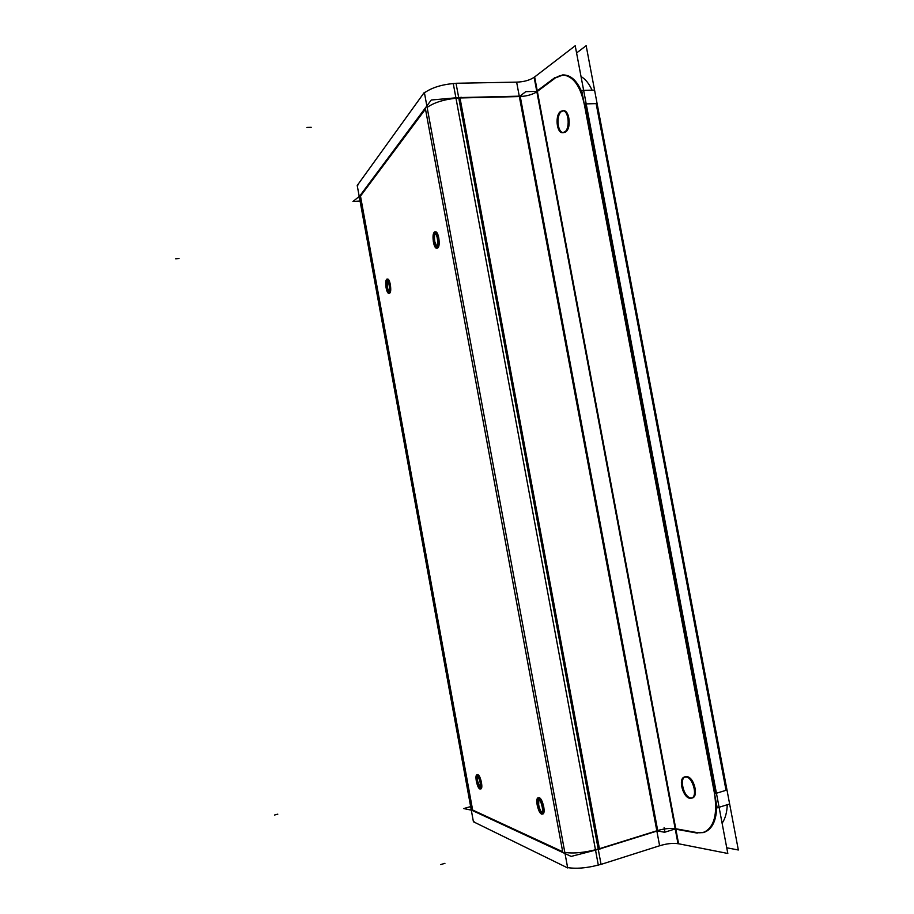 <?xml version="1.0" encoding="UTF-8"?>
<svg xmlns="http://www.w3.org/2000/svg" width="914" height="914" viewBox="0 0 914 914"><rect width="100%" height="100%" fill="white"/><g stroke="black" fill="none" stroke-linecap="round" stroke-linejoin="round"><path stroke-width="1.37" d="M472.629 810.01L562.681 851.722L472.629 810.01L360.493 196.099L425.478 109.097L562.681 851.722L425.478 109.097L360.493 196.099L472.629 810.01M564.806 852.396C573.615 853.756 584.754 852.648 598.213 849.06C584.754 852.648 573.615 853.756 564.806 852.396M427.135 107.418C434.573 102.231 445.118 99.089 458.771 98.015C445.118 99.089 434.573 102.231 427.135 107.418M437.395 246.711L437.772 246.529C436.629 247.088 435.647 245.466 434.824 241.673C434.219 237.743 434.39 235.012 435.338 233.493C434.39 235.012 434.219 237.743 434.824 241.673L436.858 246.552M538.826 799.362L538.666 804.891C538.049 800.87 538.403 798.927 539.706 799.053L539.271 799.019M542.642 812.546L542.996 812.317C541.419 812.866 539.968 810.387 538.666 804.891C539.5 808.833 540.631 811.358 542.071 812.455M389.433 292.012L389.581 291.966C388.713 292.126 387.959 290.618 387.296 287.453L387.479 280.575L387.296 287.453L388.941 291.806M477.588 776.203L477.588 781.059C477.062 777.723 477.245 775.986 478.136 775.826L477.976 775.826M480.718 787.651L480.867 787.582C479.667 787.639 478.582 785.469 477.588 781.059L480.193 787.491M657.703 830.506C664.329 828.655 670.145 828.027 675.172 828.632L536.861 91.788C532.554 94.542 527.024 96.119 520.26 96.541C527.024 96.119 532.554 94.542 536.861 91.788L675.172 828.632C670.145 828.027 664.329 828.655 657.703 830.506L520.26 96.541L657.703 830.506M519.346 96.564L460.005 97.969L599.401 848.706L656.812 830.792L599.401 848.706L460.005 97.969L519.346 96.564L525.813 91.64L537.398 91.377L554.729 78.433L537.363 91.411M581.041 76.559C585.383 79.05 589.05 83.585 592.044 90.166C589.05 83.585 585.383 79.05 581.041 76.559M563.024 74.948L555.426 77.919C565.949 71.338 574.86 76.33 582.172 92.897C577.385 81.129 571.159 75.142 563.492 74.937M727.258 804.731C726.961 812.523 725.248 818.693 722.106 823.24C725.248 818.693 726.961 812.523 727.258 804.731M726.047 790.302L596.145 103.613L586.205 103.888L596.145 103.613L726.047 790.302L716.439 793.238L726.047 790.302M561.607 111.439C555.929 114.856 557.289 132.439 563.241 132.633C557.289 132.439 555.929 114.856 561.607 111.439L563.47 110.777C569.708 110 571.467 128.68 565.492 132.05C572.541 127.914 568.428 106.081 561.607 111.439M563.721 132.656L565.492 132.05L563.721 132.656M715.502 793.523L585.234 103.91L715.502 793.523M675.777 828.747L696.662 832.528L675.777 828.747M704.203 832.323C712.406 829.192 716.587 820.224 716.747 805.417C716.119 824.657 709.71 833.751 697.508 832.677L703.746 832.46M684.997 776.911C678.942 779.139 684.015 797.476 690.847 797.956L691.864 797.956M692.332 797.853C699.004 796.471 693.909 776.911 686.837 776.637L685.454 776.74M434.413 233.504L435.167 232.019L434.413 233.504M435.67 231.768C436.915 231.916 437.955 233.95 438.766 237.88C439.588 243.73 439.188 247.157 437.555 248.14M437.029 248.014L435.955 246.757C438.686 249.442 439.623 246.483 438.766 237.88C439.623 246.483 438.686 249.442 435.955 246.757C438.686 249.442 439.623 246.483 438.766 237.88C437.955 233.927 436.915 231.893 435.658 231.768C436.915 231.893 437.955 233.927 438.766 237.88C437.955 233.927 436.915 231.893 435.658 231.768M538.917 797.579C540.802 797.922 542.402 801.018 543.739 806.868C541.442 798.39 539.5 795.934 537.889 799.499L538.46 797.888M543.739 806.868C544.401 811.015 544.161 813.391 542.996 813.986C544.161 813.403 544.401 811.026 543.739 806.868C544.401 811.026 544.161 813.403 542.985 813.997C544.161 813.403 544.401 811.026 543.739 806.868C541.442 798.39 539.5 795.934 537.889 799.499C539.5 795.934 541.442 798.39 543.739 806.868M542.436 813.928L541.179 812.763L542.436 813.928M387.742 278.998C388.736 279.147 389.604 280.986 390.324 284.54C389.056 279.17 387.902 277.799 386.839 280.415L387.308 279.273M389.113 293.097L388.37 292.126C390.484 294.354 391.135 291.829 390.324 284.54C389.056 279.17 387.902 277.799 386.839 280.415C387.902 277.799 389.056 279.17 390.324 284.54C391.055 289.544 390.815 292.446 389.593 293.257M477.691 774.581C479.119 774.901 480.376 777.563 481.472 782.567C479.633 775.358 478.113 773.21 476.925 776.112L477.291 774.901M481.472 782.567C482.078 786.28 481.918 788.394 481.004 788.908C481.918 788.405 482.078 786.291 481.472 782.567C482.078 786.291 481.918 788.405 481.004 788.908C481.918 788.405 482.078 786.291 481.472 782.567C479.633 775.358 478.113 773.21 476.925 776.112C478.113 773.21 479.633 775.358 481.472 782.567M480.501 788.793L479.644 787.868L480.501 788.793M368.365 246.529L369.553 253.029M463.032 764.869L461.81 758.232M463.878 769.508L367.542 242.039M357.808 185.234L358.494 183.748M474.069 821.755L475.2 822.611M360.676 195.333L352.941 201.48L360.059 201.057M473.052 810.501L463.706 808.559L470.653 806.605M425.993 107.075L358.528 197.63L359.419 197.538L471.144 809.324L470.264 809.541L563.824 853.002M601.058 848.683L571.159 856.418L561.23 851.802M424.439 92.805C432.665 87.059 443.941 83.871 458.245 83.243M567.617 867.592C577.385 869.134 589.244 867.843 603.194 863.707M461.501 97.33L431.271 100.003L424.13 109.577M471.27 810.01L473.418 821.755L567.685 867.934L424.347 92.36L357.214 185.496L359.259 196.659M434.024 242.827C433.065 237.594 433.327 234.418 434.801 233.333C435.989 233.55 436.903 235.595 437.52 239.457M437.132 237.332C438.092 242.587 437.829 245.752 436.355 246.837C435.167 246.609 434.253 244.575 433.636 240.725M675.823 828.747L664.627 832.266L656.789 830.792M598.819 849.209L659.485 830.278M516.639 82.134C524.156 81.883 530.154 80.146 534.644 76.913L678.599 843.793C673.241 842.891 666.923 843.542 659.622 845.77L516.639 82.134L456.029 83.265L601.058 864.393L659.622 845.758M535.364 92.211L555.027 77.507M584.492 105.281C580.504 85.962 573.181 75.851 562.533 74.948L553.793 78.455M726.744 847.781L738.341 849.997L586.16 45.7L576.585 52.966M565.092 131.639L562.773 132.69C556.226 133.501 554.787 113.622 561.23 111.12M560.088 111.931L562.51 110.811C569.091 110.011 570.405 130.154 563.938 132.404M678.599 843.771L727.818 853.47L575.214 45.757L534.644 76.947M690.584 798.276C683.386 799.065 677.548 778.477 684.529 777.014L686.585 777.049M685.237 776.889C692.366 775.837 698.422 796.631 691.407 798.139L689.225 798.082M695.771 832.803L703.266 832.62C714.211 827.638 717.878 814.248 714.28 792.427M673.607 828.804L697.268 833.1M594.557 90.109L581.692 90.383L717.204 807.85L729.635 804M459.262 97.592L521.974 96.107M537.878 806.239C537.055 802.252 537.181 799.933 538.255 799.27C540.014 799.75 541.396 802.663 542.39 808.01M541.979 805.828C542.813 809.815 542.688 812.146 541.614 812.809C539.843 812.306 538.46 809.393 537.478 804.069M386.576 288.47C385.754 283.968 385.891 281.272 386.988 280.37C387.936 280.587 388.701 282.426 389.273 285.876M388.93 284.014C389.752 288.538 389.615 291.235 388.519 292.126C387.57 291.909 386.805 290.069 386.234 286.619M476.88 782.224C476.171 778.671 476.228 776.614 477.062 776.043C478.41 776.489 479.496 779.002 480.341 783.584M479.987 781.676C480.707 785.24 480.65 787.297 479.804 787.868C478.456 787.411 477.371 784.898 476.537 780.328M433.647 243.193C432.551 236.932 432.882 233.161 434.63 231.893C436.047 232.133 437.132 234.532 437.909 239.091M437.52 236.955C438.617 243.25 438.286 247.02 436.526 248.265C435.11 248.014 434.024 245.626 433.259 241.079M537.386 806.045C536.449 801.338 536.621 798.596 537.9 797.831C539.991 798.368 541.648 801.829 542.882 808.205M542.482 806.011C543.419 810.741 543.247 813.483 541.979 814.237C539.877 813.677 538.209 810.227 536.986 803.874M386.291 288.755C385.342 283.374 385.514 280.164 386.828 279.113C387.947 279.353 388.861 281.523 389.558 285.602M389.215 283.728C390.175 289.132 389.992 292.343 388.69 293.371C387.559 293.131 386.645 290.972 385.948 286.905M476.514 782.076C475.691 777.871 475.783 775.449 476.777 774.786C478.376 775.289 479.679 778.271 480.718 783.732M480.364 781.824C481.187 786.04 481.095 788.474 480.101 789.125C478.502 788.611 477.188 785.629 476.171 780.179M686.837 776.637C678.691 775.163 682.849 797.271 690.847 797.956C699.141 799.681 694.88 777.083 686.837 776.637M175.659 258.788L179.053 258.525M274.463 815.048L277.799 814.157M453.241 83.46L598.316 865.147M664.901 831.854L664.112 827.661L664.901 831.854M677.982 843.656L534.142 77.336M306.91 127.457L311.206 127.32M440.765 864.564L444.947 863.319M714.554 793.809L726.996 790.016M390.324 284.54C391.135 291.829 390.484 294.354 388.37 292.126C390.484 294.354 391.135 291.829 390.324 284.54"/></g></svg>
